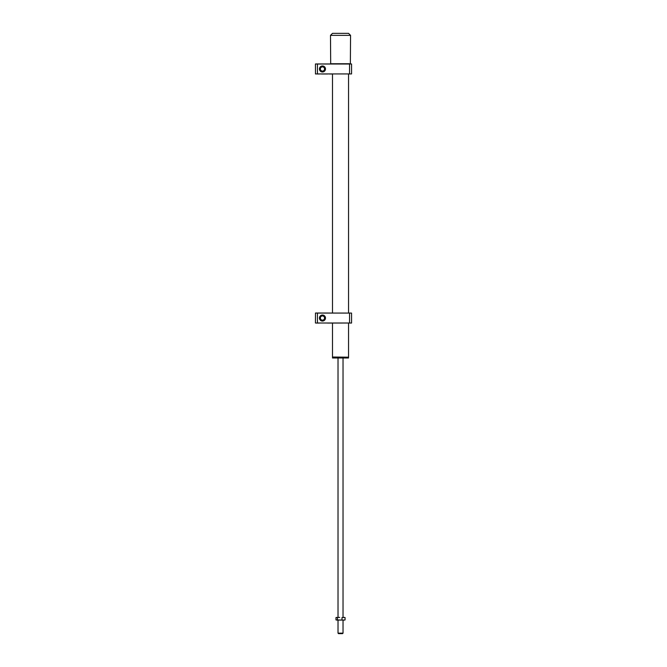 <?xml version="1.0" encoding="UTF-8"?>
<svg xmlns="http://www.w3.org/2000/svg" width="667" height="667" viewBox="0 0 667 667"><rect width="100%" height="100%" fill="white"/><g stroke="black" fill="none" stroke-linecap="round" stroke-linejoin="round"><path stroke-width="1" d="M348.399 357.187L332.5 357.028L348.399 357.187M332.5 73.995L332.5 313.031M332.5 323.061L332.5 357.028M348.549 73.995L348.549 313.031L351.559 313.081L351.559 323.011L327.53 323.061M351.509 323.061L349.558 323.011L349.558 313.081L317.442 313.081L317.442 323.011L349.558 323.011L348.549 323.061L348.549 357.028M348.549 33.35L350.559 35.359L330.49 35.359L332.5 33.35L348.549 33.35M348.699 73.995L349.558 73.945L349.558 64.007L317.442 64.007L330.69 63.957L330.49 35.359M350.358 63.957L351.509 63.957L350.358 63.957L350.559 35.359M330.49 63.757L350.559 63.757M348.549 357.387L332.5 357.387L332.5 357.987L348.549 357.987L348.349 357.187M348.549 357.987L332.5 357.987M342.413 633.65L338.519 633.65L338.019 633.15L343.03 633.15L343.03 620.102M344.33 620.102L335.985 619.935L335.985 617.559L339.72 617.392L335.985 617.559M344.756 620.043L336.718 620.102M341.988 619.935L341.988 617.559L344.33 617.392M345.064 619.935L345.064 617.559M344.756 617.45L341.988 617.559M336.293 617.45L336.718 617.392M337.452 619.935L337.452 617.559M322.461 65.966A3.01 3.01 0 0 1 325.471 68.976A3.01 3.01 0 0 1 322.461 71.986A3.01 3.01 0 0 1 319.451 68.976A3.01 3.01 0 0 1 322.461 65.966M322.461 71.686A2.71 2.71 0 0 0 325.171 68.976A2.71 2.71 0 0 0 322.461 66.266A2.71 2.71 0 0 0 319.751 68.976A2.71 2.71 0 0 0 322.461 71.686M349.558 73.945L317.442 73.945L351.559 73.945L351.559 64.007L317.467 63.957M329.506 73.995L332.349 73.995M317.467 73.995L319.401 73.995M321.511 73.995L327.53 73.995M315.441 73.945L317.442 73.945L317.442 64.007L315.441 64.007L315.491 73.995M334.651 63.957L332.733 63.957M319.401 63.957L315.491 63.957L319.401 63.957M322.461 315.032A3.01 3.01 0 0 1 325.471 318.042A3.01 3.01 0 0 1 322.461 321.06A3.01 3.01 0 0 1 319.451 318.042A3.01 3.01 0 0 1 322.461 315.032M322.461 320.752A2.71 2.71 0 0 0 325.171 318.042A2.71 2.71 0 0 0 322.461 315.333A2.71 2.71 0 0 0 319.751 318.042A2.71 2.71 0 0 0 322.461 320.752M316.458 313.031L351.559 313.081M327.53 313.031L315.491 313.031L315.441 323.011L319.401 323.061L316.458 323.061M315.441 313.081L317.467 313.031M322.52 320.552A2.51 2.51 0 0 0 324.971 317.992A2.51 2.51 0 0 0 322.403 315.541A2.51 2.51 0 0 0 319.952 318.101A2.51 2.51 0 0 0 322.52 320.552M322.511 320.152A2.109 2.109 0 0 0 324.571 318.001A2.109 2.109 0 0 0 322.411 315.941A2.109 2.109 0 0 0 320.352 318.092A2.109 2.109 0 0 0 322.511 320.152M323.212 71.369A2.51 2.51 0 0 0 324.854 68.226A2.51 2.51 0 0 0 321.719 66.583A2.51 2.51 0 0 0 320.068 69.718A2.51 2.51 0 0 0 323.212 71.369M323.086 70.985A2.109 2.109 0 0 0 324.47 68.351A2.109 2.109 0 0 0 321.836 66.967A2.109 2.109 0 0 0 320.452 69.601A2.109 2.109 0 0 0 323.086 70.985M342.53 633.65L343.03 633.15M338.019 633.15L338.019 620.102M343.03 617.392L343.03 358.187M338.019 617.392L338.019 358.187"/></g></svg>
